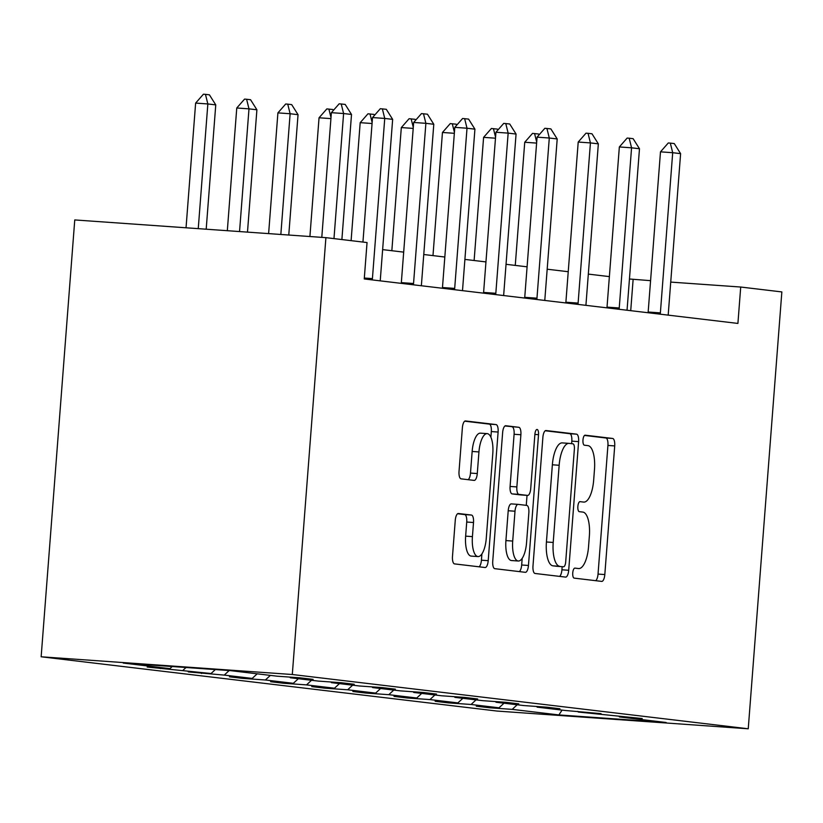 <?xml version="1.0" encoding="UTF-8"?>
<svg xmlns="http://www.w3.org/2000/svg" width="823" height="823" viewBox="0 0 823 823"><rect width="100%" height="100%" fill="white"/><g stroke="black" fill="none" stroke-linecap="round" stroke-linejoin="round"><path stroke-width="1.23" d="M572.746 572.911A5.02 1.821 94 0 0 574.176 578.127L601.675 581.398A7.17 2.603 94 0 0 601.726 581.408A7.17 2.603 94 0 0 604.812 574.557L614.709 445.922A7.17 2.603 94 0 0 612.672 438.464L585.174 435.192A5.02 1.821 94 0 0 585.143 435.192A5.02 1.821 94 0 0 582.972 439.976A5.02 1.821 94 0 0 584.402 445.202L587.961 445.624A22.941 8.333 94 0 1 594.484 469.48L593.661 480.2A22.941 8.333 94 0 1 583.764 502.092A22.941 8.333 94 0 1 583.62 502.081L580.061 501.66A5.02 1.821 94 0 0 580.03 501.649A5.02 1.821 94 0 0 577.859 506.443A5.02 1.821 94 0 0 579.289 511.659L582.849 512.081A22.941 8.333 94 0 1 589.371 535.938L588.548 546.657A22.941 8.333 94 0 1 578.651 568.559A22.941 8.333 94 0 1 578.507 568.549L574.948 568.117A5.02 1.821 94 0 0 574.917 568.117A5.02 1.821 94 0 0 572.746 572.911M458.401 513.501A7.17 2.603 94 0 0 458.36 513.501A7.17 2.603 94 0 0 455.263 520.342L452.485 556.43A7.17 2.603 94 0 0 454.522 563.889L485.066 567.52A7.17 2.603 94 0 0 485.117 567.52A7.17 2.603 94 0 0 488.204 560.679L498.11 432.044A7.17 2.603 94 0 0 496.063 424.586L465.52 420.954A7.17 2.603 94 0 0 465.479 420.944A7.17 2.603 94 0 0 462.382 427.785L459.028 471.384A7.17 2.603 94 0 0 461.065 478.842L474.141 480.395A7.17 2.603 94 0 0 474.182 480.395A7.17 2.603 94 0 0 477.278 473.554L478.945 451.94A19.176 6.965 94 0 1 487.216 433.628A19.176 6.965 94 0 1 492.792 453.586L486.27 538.273A19.176 6.965 94 0 1 477.998 556.574A19.176 6.965 94 0 1 472.423 536.627L473.513 522.512A7.17 2.603 94 0 0 471.476 515.054L458.308 513.49M748.241 728.787L781.85 291.928L740.71 287.032L737.912 323.429L364.25 278.956L367.048 242.548L325.908 237.652L292.299 674.51L748.241 728.787L497.092 711.062L41.15 656.785L292.299 674.51M532.985 566.008A7.17 2.603 94 0 0 535.022 573.466L565.566 577.098A7.17 2.603 94 0 0 565.617 577.108A7.17 2.603 94 0 0 568.703 570.267L578.61 441.622A7.17 2.603 94 0 0 576.563 434.163L546.019 430.532A7.17 2.603 94 0 0 545.978 430.532A7.17 2.603 94 0 0 542.882 437.373L532.985 566.008M525.321 572.314L494.777 568.672A7.17 2.603 94 0 1 492.74 561.224L502.637 432.579A7.17 2.603 94 0 1 505.734 425.738A7.17 2.603 94 0 1 505.775 425.738L518.85 427.302A7.17 2.603 94 0 1 520.887 434.75L516.865 486.918A7.17 2.603 94 0 0 518.912 494.376L527.584 495.405A7.17 2.603 94 0 0 527.625 495.415A7.17 2.603 94 0 0 530.722 488.574L534.899 434.256A5.02 1.821 94 0 1 537.059 429.462A5.02 1.821 94 0 1 538.52 434.688L528.459 565.473A7.17 2.603 94 0 1 525.362 572.314A7.17 2.603 94 0 1 525.321 572.314M230.502 670.642L277.176 676.197L299.911 677.802L313.1 679.376L290.354 677.771L318.306 681.094L341.051 682.699L354.229 684.273L331.494 682.668L359.445 685.991L382.191 687.596L395.369 689.17L372.634 687.565L400.585 690.888L423.32 692.493L436.509 694.067L413.774 692.462L441.725 695.785L464.46 697.39L477.649 698.964L454.903 697.359L482.864 700.682L505.6 702.286L518.788 703.86L496.043 702.256L523.994 705.578L546.739 707.183L559.918 708.757L537.182 707.152L565.134 710.475L601.057 713.644L578.322 712.039L642.197 718.541L619.462 716.936L666.136 722.491L558.889 714.93L512.215 709.375L489.479 707.77L476.291 706.196L499.026 707.801L471.075 704.478L448.34 702.873L435.151 701.299L457.886 702.904L429.935 699.581L407.2 697.976L394.011 696.402L416.757 698.007L388.795 694.684L366.06 693.079L352.872 691.505L375.617 693.11L347.666 689.787L324.92 688.182L311.742 686.608L334.477 688.213L306.526 684.89L283.791 683.285L270.602 681.711L293.338 683.316L265.387 679.993L242.651 678.389L229.463 676.815L252.198 678.419L224.247 675.097L188.323 671.918L211.069 673.523L147.194 667.031L169.929 668.636L123.255 663.071L230.502 670.642M186.029 667.504L183.118 670.2M215.338 669.572L211.069 673.523M289.809 677.092L290.354 677.771M229.164 670.55L224.247 675.097M257.177 673.821L252.198 678.419M330.949 681.989L331.494 682.668M270.366 675.385L265.387 679.993M298.317 678.718L293.338 683.316M372.089 686.886L372.634 687.565M311.495 680.282L306.526 684.89M339.457 683.615L334.477 688.213M413.228 691.783L413.774 692.462M352.635 685.178L347.666 689.787M380.586 688.512L375.617 693.11M454.368 696.68L454.903 697.359M393.775 690.075L388.795 694.684M421.726 693.408L416.757 698.007M495.497 701.577L496.043 702.256M434.914 694.972L429.935 699.581M462.865 698.305L457.886 702.904M536.637 706.473L537.182 707.152M476.054 699.869L471.075 704.478M504.005 703.202L499.026 707.801M577.777 711.37L578.322 712.039M517.183 704.766L512.215 709.375M558.889 714.93L562.078 710.115M325.908 237.652L74.759 219.936L41.15 656.785M650.571 280.664L629.451 278.997M609.37 276.61L588.322 274.1M568.23 271.713L547.182 269.203M527.09 266.817L506.042 264.306M485.961 261.92L464.902 259.41M444.821 257.023L423.763 254.513M403.681 252.126L382.633 249.616M740.71 287.032L670.735 282.094M630.727 310.672L633.124 279.439M618.917 716.267L619.462 716.936M172.202 666.527L169.929 668.636M489.52 707.132L489.479 707.77M448.391 702.235L448.34 702.873M407.251 697.338L407.2 697.976M366.112 692.441L366.06 693.079M324.972 687.544L324.92 688.182M283.832 682.648L283.791 683.285M242.703 677.751L242.651 678.389M201.563 672.854L201.512 673.492M160.423 667.957L160.372 668.595M595.687 580.688A7.17 2.603 94 0 0 598.033 574.084L607.93 445.438A7.17 2.603 94 0 0 605.893 437.99L584.505 435.439M571.625 443.679L571.82 441.138A7.17 2.603 94 0 0 569.783 433.69L545.227 430.768M559.578 576.388A7.17 2.603 94 0 0 561.924 569.783L562.16 566.666M563.488 566.759A5.02 1.821 94 0 0 563.518 566.759A5.02 1.821 94 0 0 565.689 561.975L574.382 449.049A5.02 1.821 94 0 0 572.952 443.834L569.197 443.391A22.941 8.333 94 0 0 569.053 443.371A22.941 8.333 94 0 0 559.156 465.273L553.21 542.46A22.941 8.333 94 0 0 559.743 566.306L556.708 566.275A5.02 1.821 94 0 0 556.739 566.286A5.02 1.821 94 0 0 556.77 566.286L563.518 566.759M568.909 443.371L562.407 442.908A22.941 8.333 94 0 0 562.263 442.897A22.941 8.333 94 0 0 552.367 464.789L559.156 465.273M556.708 566.275L552.953 565.833A22.941 8.333 94 0 1 546.431 541.976L552.367 464.789M504.972 425.975L518.85 427.302M520.887 494.942A7.17 2.603 94 0 1 520.836 494.932A7.17 2.603 94 0 1 520.794 494.932L512.122 493.903A7.17 2.603 94 0 1 510.085 486.444L514.097 434.277A7.17 2.603 94 0 0 512.06 426.818M527.029 495.374L526.257 505.353M522.183 558.344L521.669 564.99L528.459 565.473M512.708 541.061A19.176 6.965 94 0 0 518.274 561.008A19.176 6.965 94 0 0 526.555 542.707L528.85 512.873A7.17 2.603 94 0 0 526.813 505.415L518.14 504.386A7.17 2.603 94 0 0 518.089 504.376A7.17 2.603 94 0 0 515.003 511.217L512.708 541.061L505.919 540.577A19.176 6.965 94 0 0 511.495 560.535L518.274 561.008M518.048 504.376L511.35 503.902A7.17 2.603 94 0 0 511.309 503.902A7.17 2.603 94 0 0 508.213 510.744L515.003 511.217M505.919 540.577L508.213 510.744M519.334 571.594A7.17 2.603 94 0 0 521.669 564.99M477.998 556.574L471.209 556.101A19.176 6.965 94 0 1 465.643 536.143L466.723 522.029A7.17 2.603 94 0 0 464.686 514.581L457.609 513.737M487.216 433.628L480.426 433.155A19.176 6.965 94 0 0 472.155 451.457L478.945 451.94M468.153 479.686A7.17 2.603 94 0 0 470.489 473.081L472.155 451.457M490.889 437.208L491.321 431.561A7.17 2.603 94 0 0 489.284 424.102L464.728 421.181M479.079 566.81A7.17 2.603 94 0 0 481.424 560.206L481.908 553.91M536.617 143.099L524.735 142.256L515.26 265.407M524.735 142.256L532.532 133.388L538.52 134.005L539.075 134.879M536.689 142.091L534.569 133.532M660.231 314.191A7.304 2.654 94 0 0 660.375 312.884L672.7 152.708L660.488 151.844L668.286 142.965L670.323 143.109L674.274 143.583L680.611 153.644L668.286 313.82A7.304 2.654 94 0 0 668.235 315.137M648.092 312.74A7.304 2.654 94 0 0 648.164 312.02L660.488 151.844M680.611 153.644L672.7 152.708L670.323 143.109M495.477 138.202L483.595 137.359L474.12 260.51M483.595 137.359L491.393 128.491L497.38 129.108L497.936 129.983M495.559 137.194L493.43 128.635M454.337 133.305L442.455 132.472L432.98 255.614M442.455 132.472L450.253 123.594L456.24 124.211L456.796 125.086M454.419 132.297L452.29 123.738M619.091 309.294A7.304 2.654 94 0 0 619.235 307.987L631.57 147.811L619.349 146.947L627.147 138.069L629.184 138.213L633.134 138.686L639.481 148.747L627.147 308.934A7.304 2.654 94 0 0 627.095 310.24M606.952 307.843A7.304 2.654 94 0 0 607.024 307.123L619.349 146.947M639.481 148.747L631.57 147.811L629.184 138.213M577.962 304.397A7.304 2.654 94 0 0 578.106 303.09L590.43 142.914L578.209 142.05L586.007 133.182L588.044 133.316L591.994 133.789L598.342 143.85L586.017 304.037A7.304 2.654 94 0 0 585.955 305.343M565.812 302.946A7.304 2.654 94 0 0 565.885 302.226L578.209 142.05M598.342 143.85L590.43 142.914L588.044 133.316M413.197 128.409L401.315 127.575L391.841 250.717M401.315 127.575L409.113 118.697L415.111 119.314L415.656 120.189M413.28 127.4L411.15 118.841M536.822 299.5A7.304 2.654 94 0 0 536.966 298.193L549.291 138.017L537.069 137.153L544.867 128.285L550.865 128.892L557.202 138.953L544.877 299.14A7.304 2.654 94 0 0 544.816 300.446M524.683 298.049A7.304 2.654 94 0 0 524.745 297.329L537.069 137.153M557.202 138.953L549.291 138.017L546.904 128.429M372.068 123.512L360.186 122.678L351.102 240.655M360.186 122.678L367.974 113.8L373.971 114.418L374.516 115.292M372.14 122.504L370.011 113.944M495.683 294.603A7.304 2.654 94 0 0 495.827 293.297L508.151 133.12L495.94 132.256L503.727 123.388L509.725 123.995L516.062 134.056L503.738 294.243A7.304 2.654 94 0 0 503.676 295.55M483.543 293.153A7.304 2.654 94 0 0 483.605 292.432L495.94 132.256M516.062 134.056L508.151 133.12L505.764 123.532M330.928 118.615L319.046 117.782L309.911 236.53M319.046 117.782L326.844 108.903L332.831 109.521L333.387 110.395M331 117.607L328.881 109.047M454.543 289.706A7.304 2.654 94 0 0 454.687 288.4L467.011 128.223L454.8 127.359L462.598 118.491L468.585 119.098L474.922 129.16L462.598 289.346A7.304 2.654 94 0 0 462.547 290.653M442.404 288.256A7.304 2.654 94 0 0 442.476 287.536L454.8 127.359M474.922 129.16L467.011 128.223L464.635 118.635M288.77 235.039L298.039 114.685L290.128 113.739L280.838 234.473M277.907 112.885L285.704 104.007L287.741 104.151L290.128 113.739L277.907 112.885L268.617 233.609M287.741 104.151L291.692 104.624L298.039 114.685M413.413 284.809A7.304 2.654 94 0 0 413.547 283.503L425.882 123.327L413.66 122.462L421.458 113.595L427.446 114.202L433.793 124.263L421.458 284.449A7.304 2.654 94 0 0 421.407 285.756M401.264 283.359A7.304 2.654 94 0 0 401.336 282.639L413.66 122.462M433.793 124.263L425.882 123.327L423.495 113.739M247.486 232.117L256.899 109.788L248.988 108.852L239.544 231.561M236.767 107.988L244.565 99.11L246.602 99.254L248.988 108.852L236.767 107.988L227.323 230.697M246.602 99.254L250.562 99.727L256.899 109.788M372.274 279.913A7.304 2.654 94 0 0 372.418 278.606L384.742 118.43L372.521 117.566L380.319 108.698L386.306 109.305L392.653 119.366L380.329 279.553A7.304 2.654 94 0 0 380.267 280.859M362.943 242.065L372.521 117.566M392.653 119.366L384.742 118.43L382.356 108.842M206.192 229.206L215.76 104.891L207.849 103.955L198.25 228.65M195.627 103.091L203.425 94.213L205.462 94.357L207.849 103.955L195.627 103.091L186.039 227.786M205.462 94.357L209.423 94.83L215.76 104.891M333.973 238.619L343.603 113.533L331.381 112.669L339.179 103.801L345.176 104.408L351.514 114.469L341.884 239.555M321.793 237.363L331.381 112.669M351.514 114.469L343.603 113.533L341.216 103.945M605.893 437.99L612.672 438.464M607.93 445.438L614.709 445.922M598.033 574.084L604.812 574.557M569.783 433.69L576.563 434.163M571.82 441.138L578.61 441.622M561.924 569.783L568.703 570.267M546.431 541.976L553.21 542.46M552.953 565.833L559.743 566.306M514.097 434.277L520.887 434.75M510.085 486.444L516.865 486.918M512.122 493.903L518.912 494.376M520.794 494.932L527.584 495.405M534.888 434.431L538.52 434.688M464.686 514.581L471.476 515.054M466.723 522.029L473.513 522.512M465.643 536.143L472.423 536.627M470.489 473.081L477.278 473.554M489.284 424.102L496.063 424.586M491.321 431.561L498.11 432.044M481.424 560.206L488.204 560.679M660.375 312.884L648.164 312.02M619.235 307.987L607.024 307.123M578.106 303.09L565.885 302.226M536.966 298.193L524.745 297.329M495.827 293.297L483.605 292.432M454.687 288.4L442.476 287.536M413.547 283.503L401.336 282.639M372.418 278.606L364.311 278.04M562.263 442.897L569.053 443.371M520.836 494.932L527.625 495.415M511.309 503.902L518.089 504.376"/></g></svg>
